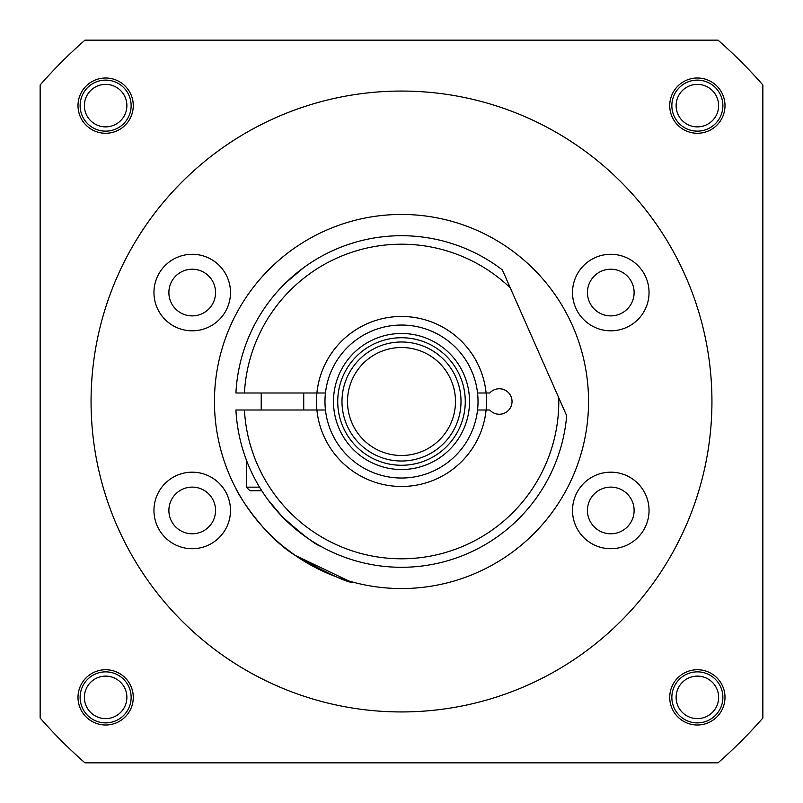 <?xml version="1.0" encoding="UTF-8"?>
<svg xmlns="http://www.w3.org/2000/svg" width="803" height="803" viewBox="0 0 803 803"><rect width="100%" height="100%" fill="white"/><g stroke="black" fill="none" stroke-linecap="round" stroke-linejoin="round"><path stroke-width="1.2" d="M215.555 292.553A23.337 23.337 0 0 1 192.218 315.89A23.337 23.337 0 0 1 168.881 292.553A23.337 23.337 0 0 1 192.218 269.216A23.337 23.337 0 0 1 215.555 292.553M215.555 510.447A23.337 23.337 0 0 1 192.218 533.784A23.337 23.337 0 0 1 168.881 510.447A23.337 23.337 0 0 1 192.218 487.11A23.337 23.337 0 0 1 215.555 510.447M634.119 510.447A23.337 23.337 0 0 1 610.782 533.784A23.337 23.337 0 0 1 587.445 510.447A23.337 23.337 0 0 1 610.782 487.11A23.337 23.337 0 0 1 634.119 510.447M634.119 292.553A23.337 23.337 0 0 1 610.782 315.89A23.337 23.337 0 0 1 587.445 292.553A23.337 23.337 0 0 1 610.782 269.216A23.337 23.337 0 0 1 634.119 292.553M295.253 555.445L348.934 581.011M349.646 581.221L353.44 582.275M295.223 555.425C329.12 574.426 348.964 583.49 354.735 582.617C349.164 583.57 329.32 574.506 295.223 555.425C263.775 536.002 238.3 494.959 235.701 488.104C238.531 495.29 263.645 535.842 295.223 555.425L283.439 546.582M588.549 401.5A187.049 187.049 0 0 1 401.5 588.549A187.049 187.049 0 0 1 214.451 401.5A187.049 187.049 0 0 1 401.5 214.451A187.049 187.049 0 0 1 588.549 401.5M91.06 401.5A310.44 310.44 0 0 0 401.5 711.94A310.44 310.44 0 0 0 711.94 401.5A310.44 310.44 0 0 0 401.5 91.06A310.44 310.44 0 0 0 91.06 401.5M676.116 105.635A21.259 21.259 0 0 0 697.365 126.884A21.259 21.259 0 0 0 718.625 105.635A21.259 21.259 0 0 0 697.365 84.375A21.259 21.259 0 0 0 676.116 105.635M671.86 105.635A25.505 25.505 0 0 0 697.365 131.14A25.505 25.505 0 0 0 722.881 105.635A25.505 25.505 0 0 0 697.365 80.119A25.505 25.505 0 0 0 671.86 105.635M669.732 105.635A27.633 27.633 0 0 0 697.365 133.268A27.633 27.633 0 0 0 724.999 105.635A27.633 27.633 0 0 0 697.365 78.001A27.633 27.633 0 0 0 669.732 105.635M676.116 697.365A21.259 21.259 0 0 0 697.365 718.625A21.259 21.259 0 0 0 718.625 697.365A21.259 21.259 0 0 0 697.365 676.116A21.259 21.259 0 0 0 676.116 697.365M671.86 697.365A25.505 25.505 0 0 0 697.365 722.881A25.505 25.505 0 0 0 722.881 697.365A25.505 25.505 0 0 0 697.365 671.86A25.505 25.505 0 0 0 671.86 697.365M669.732 697.365A27.633 27.633 0 0 0 697.365 724.999A27.633 27.633 0 0 0 724.999 697.365A27.633 27.633 0 0 0 697.365 669.732A27.633 27.633 0 0 0 669.732 697.365M84.375 697.365A21.259 21.259 0 0 0 105.635 718.625A21.259 21.259 0 0 0 126.884 697.365A21.259 21.259 0 0 0 105.635 676.116A21.259 21.259 0 0 0 84.375 697.365M80.119 697.365A25.505 25.505 0 0 0 105.635 722.881A25.505 25.505 0 0 0 131.14 697.365A25.505 25.505 0 0 0 105.635 671.86A25.505 25.505 0 0 0 80.119 697.365M78.001 697.365A27.633 27.633 0 0 0 105.635 724.999A27.633 27.633 0 0 0 133.268 697.365A27.633 27.633 0 0 0 105.635 669.732A27.633 27.633 0 0 0 78.001 697.365M84.375 105.635A21.259 21.259 0 0 0 105.635 126.884A21.259 21.259 0 0 0 126.884 105.635A21.259 21.259 0 0 0 105.635 84.375A21.259 21.259 0 0 0 84.375 105.635M80.119 105.635A25.505 25.505 0 0 0 105.635 131.14A25.505 25.505 0 0 0 131.14 105.635A25.505 25.505 0 0 0 105.635 80.119A25.505 25.505 0 0 0 80.119 105.635M78.001 105.635A27.633 27.633 0 0 0 105.635 133.268A27.633 27.633 0 0 0 133.268 105.635A27.633 27.633 0 0 0 105.635 78.001A27.633 27.633 0 0 0 78.001 105.635M572.519 292.553A38.263 38.263 0 0 0 610.782 330.816A38.263 38.263 0 0 0 649.045 292.553A38.263 38.263 0 0 0 610.782 254.29A38.263 38.263 0 0 0 572.519 292.553M572.519 510.447A38.263 38.263 0 0 0 610.782 548.71A38.263 38.263 0 0 0 649.045 510.447A38.263 38.263 0 0 0 610.782 472.184A38.263 38.263 0 0 0 572.519 510.447M153.955 510.447A38.263 38.263 0 0 0 192.218 548.71A38.263 38.263 0 0 0 230.481 510.447A38.263 38.263 0 0 0 192.218 472.184A38.263 38.263 0 0 0 153.955 510.447M153.955 292.553A38.263 38.263 0 0 0 192.218 330.816A38.263 38.263 0 0 0 230.481 292.553A38.263 38.263 0 0 0 192.218 254.29A38.263 38.263 0 0 0 153.955 292.553M84.967 40.15A480.385 480.385 0 0 0 40.15 84.967L40.15 718.033A480.385 480.385 0 0 0 84.967 762.85L718.033 762.85A480.385 480.385 0 0 0 762.85 718.033L762.85 84.967A480.385 480.385 0 0 0 718.033 40.15L84.967 40.15M401.5 465.268A63.768 63.768 0 0 1 337.732 401.5A63.768 63.768 0 0 1 401.5 337.732A63.768 63.768 0 0 1 465.268 401.5A63.768 63.768 0 0 1 401.5 465.268M333.486 401.5A68.014 68.014 0 0 1 401.5 333.486A68.014 68.014 0 0 1 469.514 401.5A68.014 68.014 0 0 1 401.5 469.514A68.014 68.014 0 0 1 333.486 401.5M477.544 392.998A76.526 76.526 0 0 1 477.544 410.002L486.096 410.002A85.028 85.028 0 0 1 316.904 410.002A85.028 85.028 0 0 1 401.5 316.472A85.028 85.028 0 0 1 486.096 410.002L489.77 410.002A12.758 12.758 0 0 0 512.033 401.5A12.758 12.758 0 0 0 489.77 392.998L477.544 392.998A76.526 76.526 0 0 0 325.456 392.998A76.526 76.526 0 0 0 401.5 478.026A76.526 76.526 0 0 0 477.544 410.002M303.725 267.61L285.657 282.887M282.465 516.911C302.841 535.079 315.589 544.866 320.728 546.291C315.75 544.976 302.992 535.179 282.465 516.911L268.202 500.088M325.456 410.002L235.921 410.002A165.799 165.799 0 0 0 398.629 567.269A165.799 165.799 0 0 0 566.687 415.743L510.306 287.906A157.298 157.298 0 0 0 244.433 392.998L325.456 392.998M244.433 392.998L235.921 392.998A165.799 165.799 0 0 1 502.367 269.918L510.306 287.906M261.788 490.774L249.944 490.774L246.33 487.16L259.55 487.16M244.433 410.002A157.298 157.298 0 0 0 407.623 558.677A157.298 157.298 0 0 0 558.747 397.746M261.788 312.226L261.216 313.14L261.788 312.226M461.012 401.5A59.512 59.512 0 0 0 401.5 341.988A59.512 59.512 0 0 0 341.988 401.5A59.512 59.512 0 0 0 401.5 461.012A59.512 59.512 0 0 0 461.012 401.5M347.508 401.5A53.992 53.992 0 0 0 401.5 455.492A53.992 53.992 0 0 0 455.492 401.5A53.992 53.992 0 0 0 401.5 347.508A53.992 53.992 0 0 0 347.508 401.5M303.725 392.998L303.725 410.002M261.216 392.998L261.216 410.002M246.33 487.16L246.33 459.908"/></g></svg>
